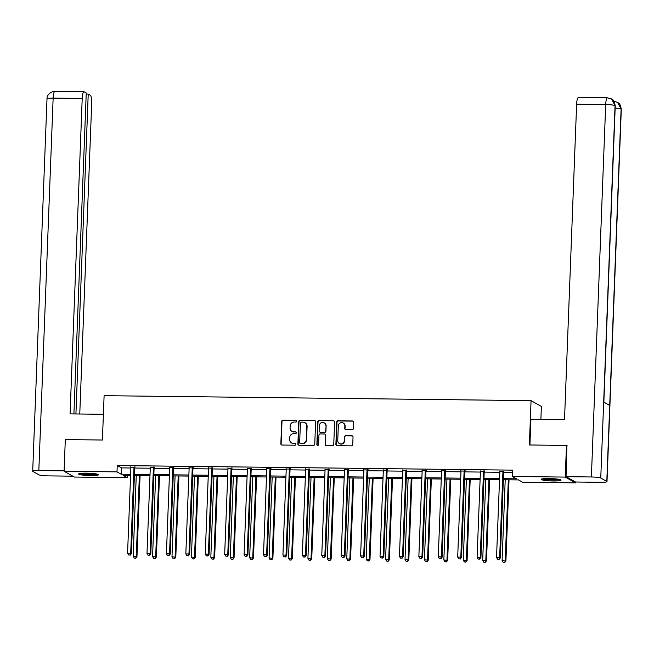 <?xml version="1.0" encoding="UTF-8"?>
<svg xmlns="http://www.w3.org/2000/svg" width="654" height="654" viewBox="0 0 654 654"><rect width="100%" height="100%" fill="white"/><g stroke="black" fill="none" stroke-linecap="round" stroke-linejoin="round"><path stroke-width="0.98" d="M296.777 421.201A0.875 0.85 -60.7 0 0 295.96 420.326L282.978 420.17A1.251 1.21 -60.7 0 0 281.702 421.397L280.844 443.78A1.251 1.21 -60.7 0 0 282.021 445.039L295.003 445.194A0.875 0.85 -60.7 0 0 295.461 443.559A0.875 0.85 -60.7 0 0 295.068 443.453L293.384 443.428A4.006 3.883 -60.7 0 1 289.632 439.406L289.706 437.542A4.006 3.883 -60.7 0 1 293.769 433.61L295.445 433.627A0.875 0.85 -60.7 0 0 295.91 431.992A0.875 0.85 -60.7 0 0 295.51 431.885L293.834 431.869A4.006 3.883 -60.7 0 1 290.074 427.839L290.147 425.975A4.006 3.883 -60.7 0 1 294.21 422.043L295.886 422.059A0.875 0.85 -60.7 0 0 296.777 421.201M296.483 420.522A0.875 0.85 -60.7 0 0 296.237 420.481L283.256 420.326A1.251 1.21 -60.7 0 0 281.98 421.56L281.122 443.935A1.251 1.21 -60.7 0 0 281.596 444.957M295.592 443.649A0.875 0.85 -60.7 0 0 295.346 443.608L293.384 443.428M296.041 432.081A0.875 0.85 -60.7 0 0 295.788 432.041L293.834 431.869M553.276 480.976A9.957 1.169 2.2 0 1 541.152 479.374A9.957 1.169 2.2 0 1 548.927 478.532A9.957 1.169 2.2 0 1 561.05 480.134A9.957 1.169 2.2 0 1 553.276 480.976M90.718 475.597A9.957 1.169 2.2 0 1 78.594 473.995A9.957 1.169 2.2 0 1 86.369 473.153A9.957 1.169 2.2 0 1 98.492 474.755A9.957 1.169 2.2 0 1 90.718 475.597M352.097 429.743A1.251 1.21 -60.7 0 0 353.364 428.517L353.61 422.239A1.251 1.21 -60.7 0 0 352.432 420.98L338.02 420.808A1.251 1.21 -60.7 0 0 336.745 422.043L335.886 444.426A1.251 1.21 -60.7 0 0 337.063 445.676L351.476 445.848A1.251 1.21 -60.7 0 0 352.751 444.622L353.037 437.036A1.251 1.21 -60.7 0 0 351.868 435.777L345.696 435.703A1.251 1.21 -60.7 0 0 344.429 436.929L344.282 440.698A3.352 3.245 -60.7 0 1 339.369 443.576A3.352 3.245 -60.7 0 1 337.742 440.616L338.314 425.885A3.352 3.245 -60.7 0 1 343.219 422.999A3.352 3.245 -60.7 0 1 344.846 425.958L344.756 428.419A1.251 1.21 -60.7 0 0 345.925 429.67L352.097 429.743M127.391 475.368L127.309 477.665L74.401 477.052L64.092 471.256L65.31 439.586L102.408 440.019L104.109 395.678L531.064 400.64L529.364 444.982L566.462 445.415L565.244 477.085L575.553 482.873L522.644 482.26L518.467 479.913L503.343 479.734M64.092 471.256L117.001 471.869L121.178 474.215L130.612 474.33M503.384 478.663L516.521 478.818L512.335 476.464L512.581 470.136L117.238 465.534L117.001 471.869M512.335 476.464L565.244 477.085M315.612 421.797A1.251 1.21 -60.7 0 0 314.435 420.538L300.014 420.367A1.251 1.21 -60.7 0 0 298.747 421.601L297.889 443.984A1.251 1.21 -60.7 0 0 299.066 445.235L313.479 445.407A1.251 1.21 -60.7 0 0 314.754 444.18L315.612 421.797M319.021 420.587L333.434 420.759A1.251 1.21 -60.7 0 1 334.611 422.018L333.753 444.401A1.251 1.21 -60.7 0 1 332.477 445.627L326.313 445.554A1.251 1.21 -60.7 0 1 325.136 444.295L325.488 435.221A1.251 1.21 -60.7 0 0 324.31 433.962L320.215 433.913A1.251 1.21 -60.7 0 0 318.948 435.147L318.588 444.597A0.875 0.85 -60.7 0 1 317.296 445.349A0.875 0.85 -60.7 0 1 316.871 444.573L317.746 421.822A1.251 1.21 -60.7 0 1 319.021 420.587L333.434 420.759M540.883 419.361L541.373 406.436L531.064 400.64M117.238 465.534L121.423 467.888L130.849 467.994M134.675 468.043L150.273 468.223M154.099 468.264L169.688 468.444M173.514 468.493L189.112 468.673M192.93 468.714L208.528 468.902M212.354 468.943L227.944 469.122M231.769 469.171L247.367 469.351M251.185 469.392L266.783 469.572M270.609 469.621L286.199 469.801M290.024 469.842L305.622 470.03M309.44 470.071L325.038 470.251M328.864 470.3L344.454 470.479M348.28 470.52L363.877 470.7M367.695 470.749L383.293 470.929M387.119 470.978L402.709 471.158M406.535 471.199L422.132 471.379M425.958 471.428L441.548 471.608M445.374 471.648L460.972 471.836M464.79 471.877L480.388 472.057M484.213 472.106L499.803 472.286M503.629 472.327L512.491 472.433M134.871 467.234L130.857 467.193M154.287 467.463L150.273 467.414M173.711 467.692L169.688 467.643M193.126 467.912L189.112 467.863M212.542 468.141L208.528 468.092M231.966 468.362L227.944 468.321M251.381 468.591L247.367 468.542M270.797 468.82L266.783 468.771M290.221 469.041L286.199 469M309.636 469.27L305.622 469.22M329.06 469.49L325.038 469.449M348.476 469.719L344.462 469.67M367.891 469.948L363.877 469.899M387.315 470.169L383.293 470.128M406.731 470.398L402.717 470.349M426.146 470.627L422.132 470.578M445.57 470.847L441.548 470.798M464.986 471.076L460.972 471.027M484.401 471.297L480.388 471.256M503.825 471.526L499.803 471.477M575.585 482.014L575.553 482.873M566.462 445.415L567.239 445.856M130.571 475.401L123.124 475.319L127.309 477.665M499.517 479.693L483.927 479.513M480.101 479.464L464.504 479.284M460.686 479.243L445.088 479.055M441.262 479.014L425.672 478.834M421.846 478.785L406.248 478.605M402.431 478.565L386.833 478.385M383.007 478.336L367.417 478.156M363.591 478.115L347.993 477.927M344.176 477.886L328.578 477.706M324.752 477.657L309.162 477.477M305.336 477.436L289.738 477.256M285.921 477.207L270.323 477.028M266.497 476.979L250.899 476.799M247.081 476.758L231.483 476.578M227.657 476.529L212.068 476.349M208.242 476.308L192.644 476.12M188.826 476.079L173.228 475.899M169.402 475.85L153.813 475.671M149.987 475.63L134.389 475.45M134.43 474.371L150.028 474.551M153.853 474.6L169.443 474.779M173.269 474.829L188.867 475.008M192.685 475.049L208.283 475.229M212.109 475.278L227.706 475.458M231.524 475.499L247.122 475.687M250.948 475.728L266.538 475.908M270.364 475.957L285.962 476.137M289.779 476.177L305.377 476.357M309.203 476.406L324.793 476.586M328.619 476.627L344.217 476.815M348.034 476.856L363.632 477.036M367.458 477.085L383.048 477.265M386.874 477.306L402.472 477.494M406.289 477.534L421.887 477.714M425.713 477.763L441.303 477.943M445.129 477.984L460.727 478.164M464.544 478.213L480.142 478.393M483.968 478.434L499.566 478.622M121.423 467.888L121.178 474.215M292.158 431.46A4.006 3.883 -60.7 0 0 294.112 432.024M291.717 443.02A4.006 3.883 -60.7 0 0 293.662 443.584M315.138 420.775A1.251 1.21 -60.7 0 0 314.713 420.694L300.3 420.522A1.251 1.21 -60.7 0 0 299.025 421.756L298.167 444.14A1.251 1.21 -60.7 0 0 298.641 445.153M301.298 422.124A0.875 0.85 -60.7 0 0 300.407 422.983L299.655 442.635A0.875 0.85 -60.7 0 0 300.472 443.51L302.246 443.535A4.006 3.883 -60.7 0 0 306.309 439.602L306.824 426.171A4.006 3.883 -60.7 0 0 303.064 422.149L301.298 422.124M300.227 443.469A0.875 0.85 -60.7 0 0 300.75 443.665L300.472 443.51M305.017 422.713A4.006 3.883 -60.7 0 1 307.102 426.326L306.587 439.758A4.006 3.883 -60.7 0 1 302.524 443.69L300.75 443.665M334.137 420.996A1.251 1.21 -60.7 0 0 333.712 420.914M325.013 434.199A1.251 1.21 -60.7 0 1 325.766 435.376L325.414 444.45A1.251 1.21 -60.7 0 0 325.888 445.472M319.299 420.751A1.251 1.21 -60.7 0 0 318.024 421.977L317.149 444.728A0.875 0.85 -60.7 0 0 317.443 445.415M325.847 425.803A3.352 3.245 -60.7 0 0 324.221 422.844A3.352 3.245 -60.7 0 0 319.307 425.721L319.111 430.912A1.251 1.21 -60.7 0 0 320.28 432.171L324.376 432.22A1.251 1.21 -60.7 0 0 325.643 430.994L326.125 425.958A3.352 3.245 -60.7 0 0 324.359 422.925M319.863 432.09A1.251 1.21 -60.7 0 0 320.566 432.327L320.28 432.171M326.125 425.958L325.929 431.149A1.251 1.21 -60.7 0 1 324.654 432.376L320.566 432.327M343.358 423.081A3.352 3.245 -60.7 0 1 345.124 426.114L345.034 428.574A1.251 1.21 -60.7 0 0 345.508 429.588M339.516 443.649A3.352 3.245 -60.7 0 0 344.56 440.853L344.282 440.698M352.563 436.014A1.251 1.21 -60.7 0 0 352.146 435.932L345.974 435.858A1.251 1.21 -60.7 0 0 344.707 437.093L344.56 440.853M353.135 421.217A1.251 1.21 -60.7 0 0 352.71 421.135L338.298 420.972A1.251 1.21 -60.7 0 0 337.023 422.198L336.164 444.581A1.251 1.21 -60.7 0 0 336.638 445.595M136.261 475.466L133.154 556.358L136.956 556.783L140.079 475.515M135.476 558.148L134.233 558.132L135.754 558.303L136.261 556.399L139.367 475.507M134.233 558.132L133.154 556.358M136.956 556.783L135.754 558.303M134.176 466.842L134.095 467.03A1.275 1.234 -60.7 0 0 133.988 467.504L130.694 553.259L127.579 553.227L130.874 467.463A1.275 1.234 -60.7 0 0 130.8 466.989L130.735 466.809M135.035 466.858L134.789 467.422A1.275 1.234 -60.7 0 0 134.683 467.896L131.389 553.652L130.694 553.259L129.901 555.017L128.658 555.001L129.901 555.017M130.179 555.172L131.389 553.652M127.579 553.227L128.658 555.001M96.678 474.011A8.616 1.006 2.2 0 1 94.413 474.33A8.616 1.006 2.2 0 1 80.458 473.39M83.074 473.194A7.979 0.932 -177.8 0 0 94.004 473.619A7.979 0.932 -177.8 0 0 94.086 473.619M79.641 473.521A9.892 1.161 -177.8 0 0 95.271 474.469A9.892 1.161 -177.8 0 0 97.487 474.207M559.235 479.39A8.616 1.006 2.2 0 1 556.971 479.709A8.616 1.006 2.2 0 1 543.016 478.769M545.632 478.573A7.979 0.932 -177.8 0 0 556.562 478.998A7.979 0.932 -177.8 0 0 556.644 478.998M542.199 478.9A9.892 1.161 -177.8 0 0 557.837 479.848A9.892 1.161 -177.8 0 0 560.045 479.578M103.397 414.276L70.084 413.892L82.208 98.46L53.138 98.125L38.831 470.561L64.108 470.855M79.763 414.007L91.674 103.79A7.66 1.692 90.7 0 0 90.301 95.247L88.225 94.078L75.929 413.957M38.831 470.561A7.848 0.924 -177.8 0 0 32.7 471.223A7.848 0.924 -177.8 0 0 32.888 471.436L38.938 474.829A7.848 0.924 -177.8 0 0 48.306 475.883L72.831 476.169M73.91 413.933L86.246 92.966L84.17 91.805A7.66 1.692 90.7 0 0 83.965 91.74A7.66 1.692 90.7 0 0 82.208 98.46M86.205 94.053L88.225 94.078M529.912 444.99L530.901 419.247L564.516 419.639L576.632 104.207A7.66 1.692 -89.3 0 1 578.389 97.495L607.46 97.83A7.66 1.692 -89.3 0 0 605.694 104.55L576.632 104.207M606.806 481.434L609.724 405.423L603.675 402.03L600.756 478.033L606.806 481.434A7.848 0.924 -177.8 0 1 606.994 481.646A7.848 0.924 -177.8 0 1 600.862 482.309L575.528 482.014L566.053 476.684L566.879 445.644M600.756 478.033A7.848 0.924 -177.8 0 0 591.388 476.979L566.053 476.684M603.855 402.128L615.242 105.809A7.848 0.924 -177.8 0 0 615.062 105.605L611.547 98.95L607.46 97.83M606.994 481.646L621.3 109.21A7.848 0.924 -177.8 0 0 621.112 108.997L617.499 102.294L613.517 101.239M155.677 475.695L152.57 556.587L156.38 557.012L159.502 475.736M154.892 558.377L153.649 558.361L155.17 558.532L155.685 556.619L158.791 475.728M153.649 558.361L152.57 556.587M156.38 557.012L155.17 558.532M175.092 475.916L171.986 556.807L175.795 557.241L178.918 475.965M174.316 558.598L173.065 558.581L174.593 558.753L175.1 556.848L178.207 475.957M173.065 558.581L171.986 556.807M175.795 557.241L174.593 558.753M153.592 467.07L153.51 467.258A1.275 1.234 -60.7 0 0 153.404 467.724L150.109 553.488L146.995 553.456L150.289 467.692A1.275 1.234 -60.7 0 0 150.224 467.218L150.15 467.03M154.458 467.079L154.205 467.651A1.275 1.234 -60.7 0 0 154.099 468.117L150.804 553.881L150.109 553.488L149.325 555.246L148.074 555.23L149.325 555.246M149.602 555.401L150.804 553.881M146.995 553.456L148.074 555.23M173.008 467.299L172.934 467.479A1.275 1.234 -60.7 0 0 172.82 467.953L169.525 553.717L166.418 553.676L169.713 467.921A1.275 1.234 -60.7 0 0 169.639 467.446L169.574 467.258M173.874 467.308L173.629 467.872A1.275 1.234 -60.7 0 0 173.523 468.346L170.228 554.11L169.525 553.717L168.74 555.467L167.498 555.45L168.74 555.467M169.018 555.622L170.228 554.11M166.418 553.676L167.498 555.45M194.516 476.145L191.409 557.036L195.219 557.461L198.334 476.194M193.731 558.827L192.489 558.81L194.009 558.982L194.516 557.069L197.622 476.186M192.489 558.81L191.409 557.036M195.219 557.461L194.009 558.982M213.932 476.374L210.825 557.265L214.635 557.69L217.757 476.414M213.147 559.056L211.904 559.039L213.425 559.211L213.94 557.298L217.046 476.406M211.904 559.039L210.825 557.265M214.635 557.69L213.425 559.211M233.355 476.594L230.241 557.486L234.05 557.919L237.173 476.643M232.571 559.276L231.32 559.26L232.849 559.432L233.355 557.527L236.462 476.635M231.32 559.26L230.241 557.486M234.05 557.919L232.849 559.432M192.431 467.52L192.35 467.708A1.275 1.234 -60.7 0 0 192.243 468.182L188.949 553.938L185.834 553.905L189.129 468.141A1.275 1.234 -60.7 0 0 189.055 467.667L188.99 467.479M193.29 467.528L193.044 468.101A1.275 1.234 -60.7 0 0 192.938 468.575L189.644 554.33L188.949 553.938L188.156 555.696L186.913 555.679L188.156 555.696M188.434 555.851L189.644 554.33M185.834 553.905L186.913 555.679M211.847 467.749L211.765 467.937A1.275 1.234 -60.7 0 0 211.659 468.403L208.364 554.167L205.25 554.126L208.544 468.37A1.275 1.234 -60.7 0 0 208.479 467.896L208.413 467.708M212.713 467.757L212.468 468.321A1.275 1.234 -60.7 0 0 212.354 468.795L209.059 554.559L208.364 554.167L207.58 555.916L206.329 555.908L207.58 555.916M207.858 556.08L209.059 554.559M205.25 554.126L206.329 555.908M231.271 467.978L231.189 468.158A1.275 1.234 -60.7 0 0 231.075 468.632L227.78 554.388L224.674 554.355L227.968 468.591A1.275 1.234 -60.7 0 0 227.894 468.117L227.829 467.937M232.129 467.986L231.884 468.55A1.275 1.234 -60.7 0 0 231.778 469.024L228.483 554.78L227.78 554.388L226.995 556.145L225.753 556.129L226.995 556.145M227.273 556.301L228.483 554.78M224.674 554.355L225.753 556.129M252.771 476.823L249.664 557.715L253.474 558.14L256.597 476.864M251.986 559.505L250.744 559.489L252.264 559.661L252.771 557.748L255.886 476.856M250.744 559.489L249.664 557.715M253.474 558.14L252.264 559.661M250.686 468.199L250.605 468.387A1.275 1.234 -60.7 0 0 250.498 468.853L247.204 554.617L244.089 554.584L247.384 468.82A1.275 1.234 -60.7 0 0 247.31 468.346L247.245 468.158M251.545 468.207L251.299 468.779A1.275 1.234 -60.7 0 0 251.193 469.245L247.899 555.009L247.204 554.617L246.411 556.374L245.168 556.358L246.411 556.374M246.689 556.529L247.899 555.009M244.089 554.584L245.168 556.358M272.187 477.052L269.08 557.936L272.89 558.369L276.013 477.093M271.402 559.726L270.159 559.718L271.68 559.889L272.195 557.976L275.301 477.085M270.159 559.718L269.08 557.936M272.89 558.369L271.68 559.889M270.102 468.428L270.02 468.607A1.275 1.234 -60.7 0 0 269.914 469.081L266.619 554.845L263.505 554.805L266.799 469.049A1.275 1.234 -60.7 0 0 266.734 468.575L266.668 468.387M270.969 468.436L270.723 469A1.275 1.234 -60.7 0 0 270.609 469.474L267.314 555.238L266.619 554.845L265.835 556.595L264.584 556.579L265.835 556.595M266.113 556.75L267.314 555.238M263.505 554.805L264.584 556.579M291.61 477.273L288.496 558.164L292.305 558.59L295.428 477.322M290.826 559.955L289.575 559.938L291.104 560.11L291.61 558.197L294.717 477.314M289.575 559.938L288.496 558.164M292.305 558.59L291.104 560.11M289.526 468.648L289.444 468.836A1.275 1.234 -60.7 0 0 289.338 469.31L286.035 555.066L282.929 555.033L286.223 469.27A1.275 1.234 -60.7 0 0 286.15 468.795L286.084 468.607M290.384 468.665L290.139 469.229A1.275 1.234 -60.7 0 0 290.033 469.703L286.738 555.459L286.035 555.066L285.25 556.824L284.008 556.807L285.25 556.824M285.528 556.979L286.738 555.459M282.929 555.033L284.008 556.807M311.026 477.502L307.92 558.393L311.729 558.818L314.852 477.543M310.241 560.184L308.999 560.167L310.519 560.339L311.026 558.426L314.141 477.534M308.999 560.167L307.92 558.393M311.729 558.818L310.519 560.339M308.941 468.877L308.86 469.065A1.275 1.234 -60.7 0 0 308.753 469.531L305.459 555.295L302.344 555.262L305.639 469.498A1.275 1.234 -60.7 0 0 305.565 469.024L305.5 468.836M309.8 468.885L309.555 469.449A1.275 1.234 -60.7 0 0 309.448 469.924L306.154 555.687L305.459 555.295L304.666 557.044L303.423 557.036L304.666 557.044M304.952 557.208L306.154 555.687M302.344 555.262L303.423 557.036M330.442 477.722L327.335 558.614L331.145 559.047L334.268 477.772M329.657 560.404L328.414 560.388L329.943 560.56L330.45 558.655L333.556 477.763M328.414 560.388L327.335 558.614M331.145 559.047L329.943 560.56M328.357 469.106L328.275 469.286A1.275 1.234 -60.7 0 0 328.169 469.76L324.874 555.524L321.768 555.483L325.063 469.727A1.275 1.234 -60.7 0 0 324.989 469.253L324.924 469.065M329.224 469.114L328.978 469.678A1.275 1.234 -60.7 0 0 328.864 470.152L325.569 555.908L324.874 555.524L324.09 557.273L322.847 557.257L324.09 557.273M324.368 557.429L325.569 555.908M321.768 555.483L322.847 557.257M349.865 477.951L346.759 558.843L350.56 559.268L353.683 477.992M349.081 560.633L347.838 560.617L349.359 560.789L349.865 558.876L352.972 477.984M347.838 560.617L346.759 558.843M350.56 559.268L349.359 560.789M347.781 469.327L347.699 469.515A1.275 1.234 -60.7 0 0 347.593 469.989L344.298 555.745L341.184 555.712L344.478 469.948A1.275 1.234 -60.7 0 0 344.405 469.474L344.339 469.286M348.639 469.335L348.394 469.907A1.275 1.234 -60.7 0 0 348.288 470.373L344.993 556.137L344.298 555.745L343.505 557.502L342.263 557.486L343.505 557.502M343.783 557.658L344.993 556.137M341.184 555.712L342.263 557.486M369.281 478.18L366.175 559.072L369.984 559.497L373.107 478.221M368.496 560.854L367.254 560.846L368.774 561.018L369.289 559.105L372.396 478.213M367.254 560.846L366.175 559.072M369.984 559.497L368.774 561.018M367.196 469.556L367.115 469.736A1.275 1.234 -60.7 0 0 367.008 470.21L363.714 555.974L360.599 555.933L363.894 470.177A1.275 1.234 -60.7 0 0 363.82 469.703L363.755 469.515M368.063 469.564L367.81 470.128A1.275 1.234 -60.7 0 0 367.703 470.602L364.409 556.366L363.714 555.974L362.929 557.723L361.678 557.715L362.929 557.723M363.207 557.878L364.409 556.366M360.599 555.933L361.678 557.715M388.697 478.401L385.59 559.293L389.4 559.718L392.523 478.45M387.92 561.083L386.669 561.067L388.198 561.238L388.705 559.334L391.811 478.442M386.669 561.067L385.59 559.293M389.4 559.718L388.198 561.238M386.612 469.776L386.539 469.964A1.275 1.234 -60.7 0 0 386.424 470.439L383.13 556.194L380.023 556.162L383.318 470.398A1.275 1.234 -60.7 0 0 383.244 469.924L383.179 469.744M387.479 469.793L387.233 470.357A1.275 1.234 -60.7 0 0 387.119 470.831L383.824 556.587L383.13 556.194L382.345 557.952L381.102 557.936L382.345 557.952M382.623 558.107L383.824 556.587M380.023 556.162L381.102 557.936M408.121 478.63L405.014 559.522L408.815 559.947L411.938 478.671M407.336 561.312L406.093 561.296L407.614 561.467L408.121 559.554L411.227 478.663M406.093 561.296L405.014 559.522M408.815 559.947L407.614 561.467M406.036 470.005L405.954 470.193A1.275 1.234 -60.7 0 0 405.848 470.659L402.553 556.423L399.439 556.39L402.733 470.627A1.275 1.234 -60.7 0 0 402.66 470.152L402.594 469.964M406.894 470.013L406.649 470.586A1.275 1.234 -60.7 0 0 406.543 471.052L403.248 556.816L402.553 556.423L401.76 558.181L400.518 558.164L401.76 558.181M402.038 558.336L403.248 556.816M399.439 556.39L400.518 558.164M427.536 478.851L424.43 559.742L428.239 560.176L431.362 478.9M426.751 561.533L425.509 561.524L427.029 561.688L427.544 559.783L430.651 478.891M425.509 561.524L424.43 559.742M428.239 560.176L427.029 561.688M425.452 470.234L425.37 470.414A1.275 1.234 -60.7 0 0 425.264 470.888L421.969 556.652L418.854 556.611L422.149 470.855A1.275 1.234 -60.7 0 0 422.083 470.381L422.01 470.193M426.318 470.242L426.065 470.806A1.275 1.234 -60.7 0 0 425.958 471.281L422.664 557.044L421.969 556.652L421.184 558.402L419.933 558.385L421.184 558.402M421.462 558.557L422.664 557.044M418.854 556.611L419.933 558.385M446.952 479.08L443.845 559.971L447.655 560.396L450.778 479.129M446.175 561.761L444.924 561.745L446.453 561.917L446.96 560.004L450.066 479.12M444.924 561.745L443.845 559.971M447.655 560.396L446.453 561.917M444.867 470.455L444.794 470.643A1.275 1.234 -60.7 0 0 444.679 471.117L441.385 556.873L438.278 556.84L441.573 471.076A1.275 1.234 -60.7 0 0 441.499 470.602L441.434 470.414M445.734 470.471L445.488 471.035A1.275 1.234 -60.7 0 0 445.382 471.509L442.088 557.265L441.385 556.873L440.6 558.63L439.357 558.614L440.6 558.63M440.878 558.786L442.088 557.265M438.278 556.84L439.357 558.614M466.376 479.308L463.269 560.2L467.079 560.625L470.193 479.349M465.591 561.99L464.348 561.974L465.869 562.146L466.376 560.233L469.482 479.341M464.348 561.974L463.269 560.2M467.079 560.625L465.869 562.146M464.291 470.684L464.209 470.872A1.275 1.234 -60.7 0 0 464.103 471.338L460.808 557.102L457.694 557.061L460.988 471.305A1.275 1.234 -60.7 0 0 460.915 470.831L460.849 470.643M465.149 470.692L464.904 471.256A1.275 1.234 -60.7 0 0 464.798 471.73L461.503 557.494L460.808 557.102L460.015 558.851L458.773 558.843L460.015 558.851M460.293 559.015L461.503 557.494M457.694 557.061L458.773 558.843M485.791 479.529L482.685 560.421L486.494 560.854L489.617 479.578M485.006 562.211L483.764 562.195L485.284 562.366L485.799 560.462L488.906 479.57M483.764 562.195L482.685 560.421M486.494 560.854L485.284 562.366M483.707 470.913L483.625 471.093A1.275 1.234 -60.7 0 0 483.519 471.567L480.224 557.331L477.109 557.29L480.404 471.526A1.275 1.234 -60.7 0 0 480.338 471.052L480.273 470.872M484.573 470.921L484.328 471.485A1.275 1.234 -60.7 0 0 484.213 471.959L480.919 557.715L480.224 557.331L479.439 559.08L478.188 559.064L479.439 559.08M479.717 559.235L480.919 557.715M477.109 557.29L478.188 559.064M505.215 479.758L502.1 560.65L505.91 561.075L509.033 479.799M504.43 562.44L503.179 562.424L504.708 562.595L505.215 560.682L508.321 479.791M503.179 562.424L502.1 560.65M505.91 561.075L504.708 562.595M503.13 471.133L503.049 471.321A1.275 1.234 -60.7 0 0 502.934 471.787L499.64 557.551L496.533 557.519L499.828 471.755A1.275 1.234 -60.7 0 0 499.754 471.281L499.689 471.093M503.989 471.142L503.744 471.714A1.275 1.234 -60.7 0 0 503.637 472.18L500.343 557.944L499.64 557.551L498.855 559.309L497.612 559.293L498.855 559.309M499.133 559.464L500.343 557.944M496.533 557.519L497.612 559.293M134.095 467.03L134.789 467.422M133.988 467.504L134.683 467.896M83.965 91.74L54.903 91.405A7.66 1.692 -89.3 0 0 53.138 98.125A7.848 0.924 -177.8 0 0 47.006 98.787L32.7 471.223M591.388 476.979L605.694 104.55A7.848 0.924 -177.8 0 1 615.062 105.605L603.675 402.03M615.152 108.082A7.848 0.924 -177.8 0 1 621.112 108.997L609.724 405.423M153.51 467.258L154.205 467.651M153.404 467.724L154.099 468.117M172.934 467.479L173.629 467.872M172.82 467.953L173.523 468.346M192.35 467.708L193.044 468.101M192.243 468.182L192.938 468.575M211.765 467.937L212.468 468.321M211.659 468.403L212.354 468.795M231.189 468.158L231.884 468.55M231.075 468.632L231.778 469.024M250.605 468.387L251.299 468.779M250.498 468.853L251.193 469.245M270.02 468.607L270.723 469M269.914 469.081L270.609 469.474M289.444 468.836L290.139 469.229M289.338 469.31L290.033 469.703M308.86 469.065L309.555 469.449M308.753 469.531L309.448 469.924M328.275 469.286L328.978 469.678M328.169 469.76L328.864 470.152M347.699 469.515L348.394 469.907M347.593 469.989L348.288 470.373M367.115 469.736L367.81 470.128M367.008 470.21L367.703 470.602M386.539 469.964L387.233 470.357M386.424 470.439L387.119 470.831M405.954 470.193L406.649 470.586M405.848 470.659L406.543 471.052M425.37 470.414L426.065 470.806M425.264 470.888L425.958 471.281M444.794 470.643L445.488 471.035M444.679 471.117L445.382 471.509M464.209 470.872L464.904 471.256M464.103 471.338L464.798 471.73M483.625 471.093L484.328 471.485M483.519 471.567L484.213 471.959M503.049 471.321L503.744 471.714M502.934 471.787L503.637 472.18M54.903 91.405C53.832 90.628 46.606 93.587 47.006 98.787M611.547 98.95C612.283 100.095 613.861 98.55 615.242 105.809M617.499 102.294C618.234 103.438 619.853 101.803 621.3 109.21"/></g></svg>
